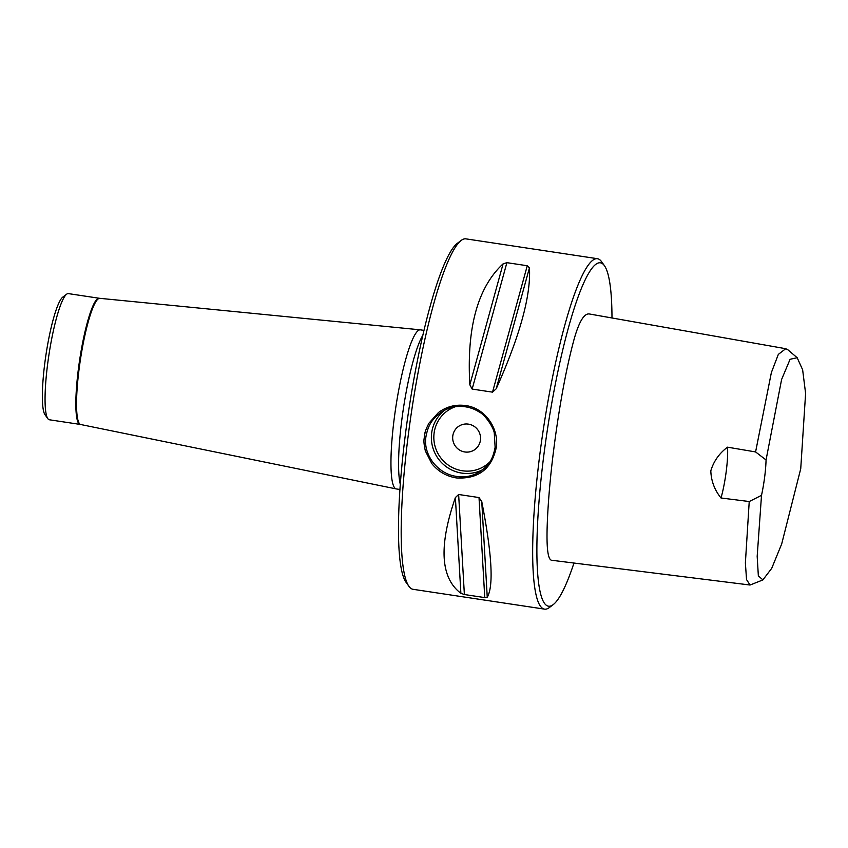 <?xml version="1.0" encoding="UTF-8"?>
<svg xmlns="http://www.w3.org/2000/svg" width="848" height="848" viewBox="0 0 848 848"><rect width="100%" height="100%" fill="white"/><g stroke="black" fill="none" stroke-linecap="round" stroke-linejoin="round"><path stroke-width="1.27" d="M611.98 317.968A173.66 27.475 98.6 0 0 604.37 265.594A173.66 27.475 98.6 0 0 543.95 454.295A173.66 27.475 98.6 0 0 553.246 604.592A173.66 27.475 98.6 0 0 573.969 563.04M762.903 579.915L750.056 585.025L552.059 560.305C548.126 560.496 546.494 549.44 547.151 527.138C548.062 499.059 551.126 466.792 556.33 430.349C561.726 392.921 567.778 362.107 574.478 337.886C579.301 321.339 584.23 313.368 589.243 313.951L785.725 348.708L787.856 349.768L797.173 357.718L790.092 359.276L781.612 379.448L766.051 459.966A35.446 5.607 -81.4 0 1 761.515 495.338L757.179 556.341L758.345 575.856L762.893 579.894L771.722 568.319L781.697 543.928L800.735 468.732L805.6 393.43L802.632 369.77L797.173 357.718M529.449 267.83C531.018 295.496 519.941 335.808 496.207 388.776L492.518 392.147L472.145 389.073L469.834 384.801C466.58 327.763 477.668 287.451 503.087 263.855L506.892 262.668L527.265 265.742L529.449 267.83L496.207 388.776M481.759 501.55C491.978 554.051 493.812 585.957 487.25 597.268L484.759 597.596L464.375 594.533L460.877 593.293C440.451 577.912 438.628 546.006 455.387 497.564L458.641 494.49L479.014 497.564L481.759 501.55L487.25 597.268M604.37 265.594L601.518 261.619A177.211 28.037 98.6 0 0 597.416 258.693L465.923 238.86A177.211 28.037 98.6 0 0 461.142 240.45A177.211 28.037 98.6 0 0 408.376 434.356A177.211 28.037 98.6 0 0 408.98 586.381A177.211 28.037 98.6 0 0 413.082 589.307L544.575 609.14A177.211 28.037 98.6 0 0 549.356 607.55L553.246 604.592M424.286 436.752C425.028 434.314 423.64 433.72 428.908 423.226L438.448 412.531C446.61 406.542 455.652 404.22 465.584 405.556C484.897 407.941 499.228 428.325 496.26 447.606L496.26 447.606C491.543 469.124 478.23 479.237 456.319 477.922C446.43 476.3 438.289 471.562 431.886 463.718L425.357 450.977C422.887 439.529 424.392 439.296 424.286 436.752M597.416 258.693A177.211 28.037 98.6 0 0 539.869 454.178A177.211 28.037 98.6 0 0 544.575 609.14M495.126 447.235L494.31 433.519C494.13 428.282 485.257 414.852 479.555 412.223C468.456 404.856 453.267 404.167 441.543 412.086C430.784 419.792 427.964 426.523 425.919 436.805C424.572 445.635 426.979 454.252 433.137 462.637C439.858 470.693 447.712 475.283 456.69 476.428C465.128 477.71 472.972 476.067 480.222 471.488C490.515 464.079 493.123 457.496 495.126 447.235L496.26 447.606M458.895 426.162A14.172 13.865 -123.1 0 0 452.79 435.957A14.172 13.865 56.9 0 1 478.24 430.487A14.172 13.865 56.9 0 1 459.266 449.853A14.172 13.865 56.9 0 1 452.79 435.957A14.172 13.865 -123.1 0 0 474.361 449.928M399.97 489.487L396.366 488.946A80.454 12.731 -81.4 0 1 396.26 488.925A80.454 12.731 -81.4 0 1 395.772 407.496A80.454 12.731 -81.4 0 1 420.248 329.83A80.454 12.731 -81.4 0 1 420.354 329.84L423.958 330.381M80.136 424.413L49.354 419.771A63.791 10.091 -81.4 0 1 47.87 418.721A63.791 10.091 -81.4 0 1 48.877 355.185A63.791 10.091 -81.4 0 1 66.653 294.182A63.791 10.091 -81.4 0 1 68.37 293.609L99.163 298.252A63.791 10.091 -81.4 0 0 79.67 359.828A63.791 10.091 -81.4 0 0 80.136 424.413L80.761 424.53A63.812 10.091 -81.4 0 1 80.369 359.934A63.812 10.091 -81.4 0 1 99.788 298.326L420.248 329.83M66.653 294.182L62.752 297.139A60.25 9.529 98.6 0 0 45.972 354.75A60.25 9.529 98.6 0 0 45.018 414.746L47.87 418.721M408.98 586.381L406.128 582.406A173.66 27.475 -81.4 0 1 408.874 409.467A173.66 27.475 -81.4 0 1 457.242 243.408L461.142 240.45M721.012 497.988A35.446 5.607 98.6 0 0 727.52 447.172C719.263 453.33 713.698 461.217 710.815 470.831C711.143 480.88 714.535 489.943 721.012 497.988L749.229 501.539L761.515 495.338M766.051 459.966L755.589 451.931L771.373 372.569L778.326 354.4L785.725 348.708M750.056 585.025L746.537 579.566L745.381 562.955L749.229 501.539M755.589 451.931L727.52 447.172M527.265 265.742L492.518 392.147M506.892 262.668L472.145 389.073M503.087 263.855L469.834 384.801M484.759 597.596L479.014 497.564M464.375 594.533L458.641 494.49M460.877 593.293L455.387 497.564M482.788 469.622A35.446 34.651 56.9 0 1 437.186 457.157A35.446 34.651 56.9 0 1 444.363 410.421M455.026 406.849A33.316 32.574 -123.1 0 0 439.031 455.344A33.316 32.574 -123.1 0 0 489.688 462.043M425.166 432.236A80.454 12.731 -81.4 0 1 424.329 436.444M400.33 484.399A80.454 12.731 -81.4 0 1 403.383 408.641A80.454 12.731 -81.4 0 1 422.802 335.352M80.761 424.53L396.26 488.925M99.788 298.326L99.163 298.252"/></g></svg>
